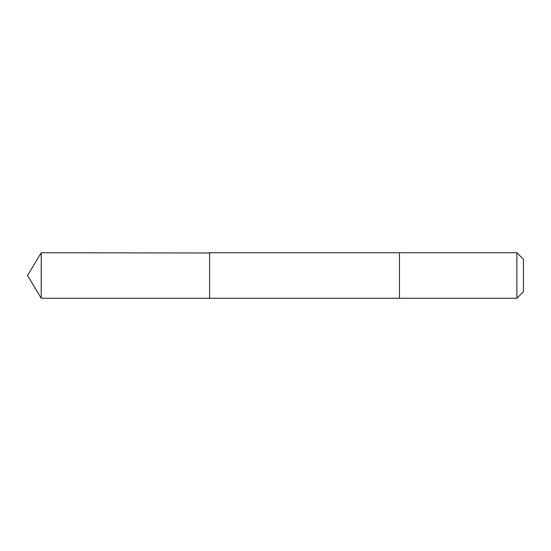 <?xml version="1.0" encoding="UTF-8"?>
<svg xmlns="http://www.w3.org/2000/svg" width="551" height="551" viewBox="0 0 551 551"><rect width="100%" height="100%" fill="white"/><g stroke="black" fill="none" stroke-linecap="round" stroke-linejoin="round"><path stroke-width="0.83" d="M209.607 252.999L41.222 252.744L41.222 298.256L209.607 298.256L209.607 252.744L399.475 252.744L399.475 298.256L209.607 298.256L209.607 252.999M399.475 252.744L399.475 298.256L516.879 298.256L516.879 252.744L399.475 252.744M516.879 252.744L523.45 259.314L523.45 291.686L516.879 298.256M209.607 298.256L41.222 298.256L27.55 275.5L41.222 298.256M27.55 275.5L41.222 252.744"/></g></svg>
